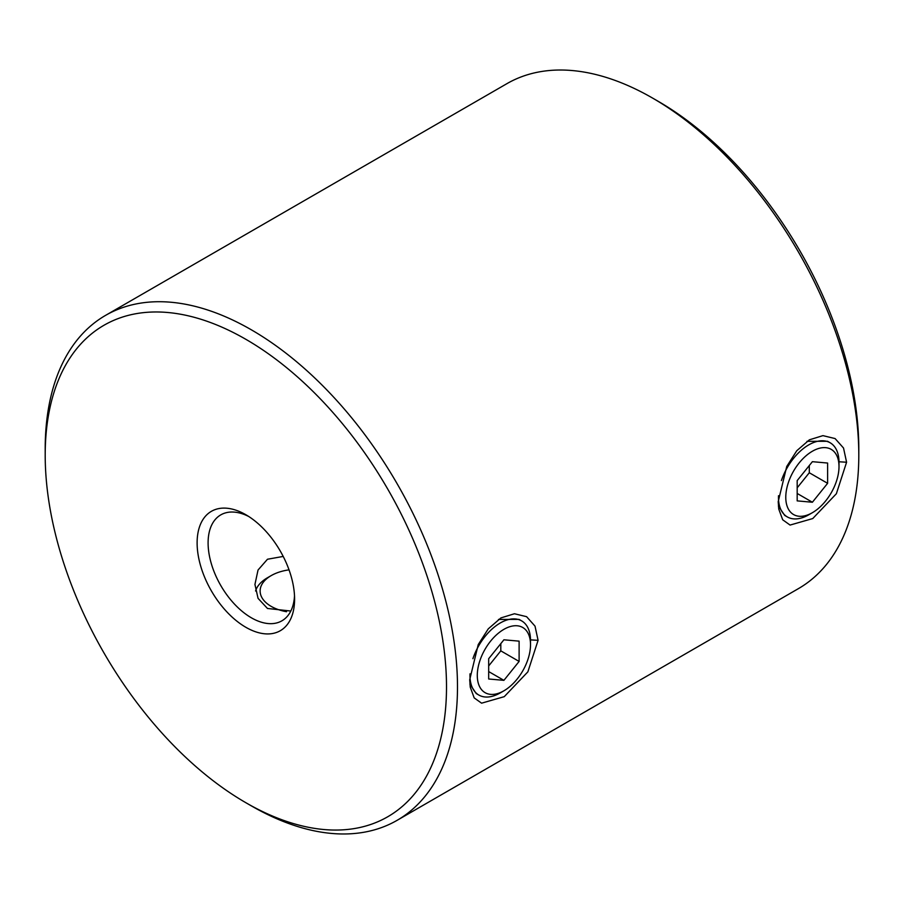 <?xml version="1.0" encoding="UTF-8"?>
<svg xmlns="http://www.w3.org/2000/svg" width="904" height="904" viewBox="0 0 904 904"><rect width="100%" height="100%" fill="white"/><g stroke="black" fill="none" stroke-linecap="round" stroke-linejoin="round"><path stroke-width="1.36" d="M778.208 501.652L786.74 466.464L796.774 450.734L809.408 439.807L822.945 435.638L835.093 438.564L843.522 448.022L846.585 462.226L836.369 493.731L812.752 518.557L790.073 525.066L782.694 519.789L778.751 509.054L778.208 501.652M839.002 466.6A37.629 21.73 -60 0 1 812.391 512.692A37.629 21.73 -60 0 1 785.779 497.324A37.629 21.73 -60 0 1 812.391 451.232A37.629 21.73 -60 0 1 839.002 466.6L839.002 462.373A42.816 24.713 120 0 0 830.143 442.768L827.544 441.276L806.978 441.333M469.707 679.763L478.239 644.575L488.273 628.845L500.906 617.918L514.455 613.748L526.591 616.675L535.021 626.133L538.083 640.337L527.868 671.841L504.251 696.668L481.583 703.176L474.193 697.899L470.249 687.164L469.707 679.763M472.916 658.677A42.816 24.713 -60 0 1 521.642 620.879L519.043 619.376L498.477 619.443M290.828 611.036L267.482 608.471L258.058 598.358L254.939 584.447L258.035 570.028L267.482 559.237L283.212 556.435M245.854 627.297A68.93 39.799 60 0 1 197.117 542.875A68.93 39.799 60 0 1 245.854 514.738L245.854 514.738A68.93 39.799 60 0 1 294.591 599.16A68.93 39.799 60 0 1 245.854 627.297M248.679 516.466A61.156 35.312 -120 0 0 220.768 514.884A61.156 35.312 -120 0 0 211.389 563.893A61.156 35.312 -120 0 0 251.346 617.782A61.156 35.312 -120 0 0 281.924 620.811A61.156 35.312 -120 0 0 294.512 595.849M251.346 805.882L245.854 802.707A283.766 163.839 -120 0 0 245.854 802.718A283.766 163.839 -120 0 0 446.508 686.859A283.766 163.839 -120 0 0 245.854 339.316A283.766 163.839 -120 0 0 45.2 455.175A283.766 163.839 -120 0 0 245.854 802.707L251.346 805.882A291.54 168.313 60 0 0 397.116 820.323L798.424 588.628A291.54 168.313 -120 0 0 858.8 455.175A291.54 168.313 -120 0 0 652.654 98.118L652.654 98.118A291.54 168.313 -120 0 0 506.884 83.676L105.576 315.372A291.54 168.313 60 0 1 251.346 329.813A291.54 168.313 60 0 1 441.796 586.707A291.54 168.313 60 0 1 397.116 820.323M658.146 101.293L652.654 98.118L658.146 101.282A283.766 163.839 60 0 1 658.146 101.293A283.766 163.839 60 0 1 858.8 448.825L858.8 455.175M45.2 455.175L45.2 448.825A291.54 168.313 60 0 1 105.576 315.372M469.888 684.17L476.227 693.537L478.826 695.04A42.816 24.713 -60 0 1 469.967 675.435A42.816 24.713 -60 0 1 469.99 673.83M778.389 506.059L784.728 515.427L787.327 516.93A42.816 24.713 120 0 0 808.73 514.805L812.391 512.692M289.043 569.859A37.629 21.73 0 0 0 271.143 575.633A37.629 21.73 0 0 0 271.143 606.358A37.629 21.73 0 0 0 286.512 611.726M255.572 590.99A42.816 24.713 180 0 1 267.482 577.746L271.143 575.633M778.491 495.72A42.816 24.713 120 0 0 778.457 497.324A42.816 24.713 120 0 0 787.327 516.93M827.612 483.324L812.391 502.24L797.181 500.884L797.181 480.6L812.391 461.684L827.612 463.04L827.612 483.324L809.295 472.747L797.181 487.821M830.143 442.768A42.816 24.713 120 0 0 781.418 480.566M797.181 493.46L812.391 502.24M809.295 465.526L809.295 472.747M530.512 644.71A37.629 21.73 120 0 0 503.901 629.342A37.629 21.73 120 0 0 477.289 675.435A37.629 21.73 120 0 0 503.901 690.803A37.629 21.73 120 0 0 530.512 644.71L530.512 640.484A42.816 24.713 -60 0 0 521.642 620.879M488.68 678.994L503.901 680.35L519.111 661.434L519.111 641.151L503.901 639.795L488.68 658.711L488.68 678.994M503.901 690.803L500.24 692.916A42.816 24.713 -60 0 1 478.826 695.04M488.68 671.57L503.901 680.35M488.68 665.932L500.805 650.857L500.805 643.637M500.805 650.857L519.111 661.434M846.585 462.226L839.002 461.774M538.083 640.337L530.501 639.885"/></g></svg>
